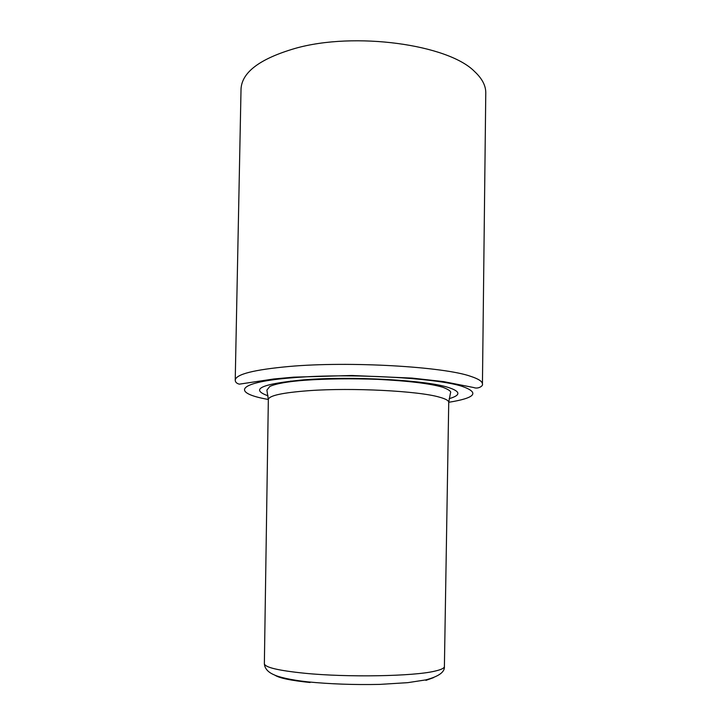 <?xml version="1.0" encoding="UTF-8"?>
<svg xmlns="http://www.w3.org/2000/svg" width="721" height="721" viewBox="0 0 721 721"><rect width="100%" height="100%" fill="white"/><g stroke="black" fill="none" stroke-linecap="round" stroke-linejoin="round"><path stroke-width="1.08" d="M241.021 89.359L241.03 88.953C241.923 72.235 259.921 58.725 295.024 48.442C354.642 31.373 448.318 44.513 474.571 71.523C482.079 78.499 485.81 85.592 485.774 92.802L485.774 93.198M485.774 92.802L482.439 384.005C482.421 381.481 478.591 378.949 470.948 376.425C444.235 366.674 349.343 361.086 289.265 366.466C253.909 369.711 235.893 374.262 235.226 380.12L241.03 88.953M425.94 680.381L433.537 677.641M274.872 675.144C279.027 678.046 290.761 680.498 310.066 682.508M264.364 663.717C264.724 668.502 267.951 672.188 274.034 674.784C278.288 676.938 290.311 679.957 307.534 681.841C330.254 684.067 354.308 684.923 379.724 684.4L407.816 682.652L425.723 679.903C438.665 676.523 444.893 672.062 444.397 666.537C444.316 668.187 441.108 669.719 434.772 671.152C413.8 676.298 347.567 677.533 304.713 673.252C278.36 670.566 264.913 667.385 264.364 663.717L268.338 399.47C268.996 395.595 282.569 392.657 309.048 390.665C352.109 387.519 418.423 390.971 439.251 397.109C445.551 398.821 448.705 400.561 448.732 402.3L450.472 392.999C451.544 391.575 448.958 389.655 442.721 387.222C429.986 383.536 408.356 380.913 377.831 379.363C351.605 378.417 327.289 378.705 304.875 380.246C287.913 381.526 276.224 383.59 269.834 386.429L266.887 390.115L268.338 399.47C230.837 392.909 236.2 381.914 294.655 377.606C350.055 373.054 436.971 377.912 462.206 386.375C479.979 392.684 475.49 397.992 448.732 402.291M449.156 398.659C461.206 395.189 460.764 391.404 447.831 387.294C425.291 380.066 351.469 376.011 303.856 379.823C261.453 383.851 249.511 389.187 268.032 395.82M444.397 666.537L448.732 402.3M482.439 384.005C483.449 385.753 478.257 389.349 473.787 387.556L443.658 381.616L412.042 378.092L351.794 375.497L293.582 377.164L273.755 378.985L239.354 384.158C236.659 383.482 235.28 382.13 235.226 380.12M290.833 381.003L290.815 381.652M426.832 383.139L426.823 383.788"/></g></svg>
